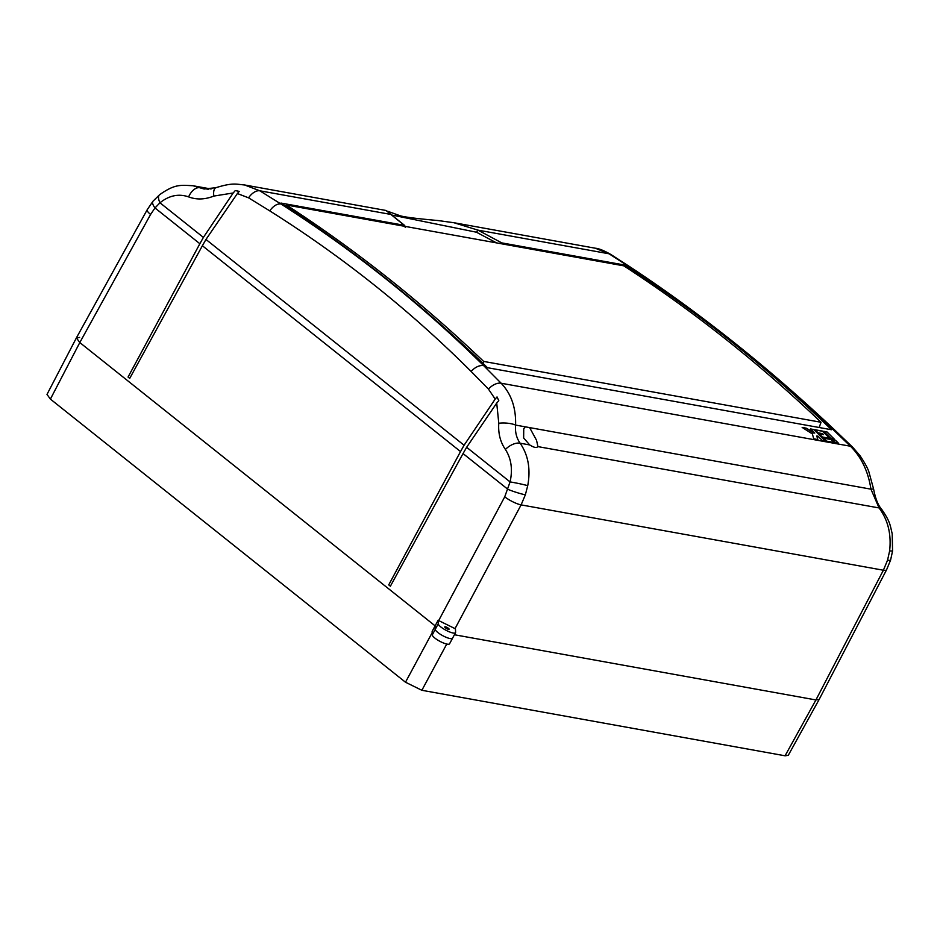 <?xml version="1.0" encoding="UTF-8"?>
<svg xmlns="http://www.w3.org/2000/svg" width="940" height="940" viewBox="0 0 940 940"><rect width="100%" height="100%" fill="white"/><g stroke="black" fill="none" stroke-linecap="round" stroke-linejoin="round"><path stroke-width="1.41" d="M438.111 620.294L455.465 628.837L455.595 632.338A9.764 2.373 -151.8 0 1 455.524 632.679A9.764 2.373 -151.8 0 1 446.406 630.482A9.764 2.373 -151.8 0 1 438.24 623.784L438.111 620.294L435.126 625.864L435.255 629.354L435.126 625.864L432.142 631.398L432.271 634.911A9.764 2.373 28.2 0 0 434.891 638.096A9.764 2.373 28.2 0 0 443.798 643.125A9.764 2.373 28.2 0 0 449.555 643.806L452.539 638.236A9.764 2.373 28.2 0 0 452.61 637.896M438.24 623.784L435.255 629.354A9.764 2.373 28.2 0 0 437.876 632.526A9.764 2.373 28.2 0 0 446.77 637.567A9.764 2.373 28.2 0 0 452.539 638.236A9.764 2.373 -151.8 0 1 443.422 636.039A9.764 2.373 -151.8 0 1 435.255 629.354L432.271 634.911M446.747 644.053L421.86 690.289L405.493 682.229L432.189 632.655M79.618 337.413L76.41 337.871L79.806 342.56L435.126 625.864L79.806 342.56L50.396 399.101L405.493 682.229M50.396 399.101L47 394.424L76.41 337.871L79.806 342.56L150.576 214.461A13.019 3.149 -151.1 0 1 147.216 209.714L76.422 337.848M788.261 755.349L785.065 755.795L815.92 699.948L454.408 634.747L815.92 699.948L819.116 699.513L788.261 755.349M421.86 690.289L785.065 755.795M445.407 627.791A2.444 0.599 -151.8 0 1 444.773 626.909A2.444 0.599 -151.8 0 1 446.206 627.074A2.444 0.599 -151.8 0 1 448.439 628.331A2.444 0.599 -151.8 0 1 449.073 629.212A2.444 0.599 -151.8 0 1 447.628 629.048A2.444 0.599 -151.8 0 1 445.407 627.791M525.307 426.831L523.733 428.805L523.651 437.97L529.714 444.937C534.073 447.675 536.799 448.169 537.891 446.418L536.54 440.296L529.631 427.606L515.59 425.08C514.991 432.036 516.495 438.075 520.126 443.21C528.245 454.984 530.783 469.13 527.728 485.663L525.354 494.816L521.101 504.886L454.972 628.731M525.354 494.816A13.019 1.293 -162 0 1 507.917 489.341L463.044 453.574L390.382 586.207L388.737 584.88L460.53 451.564L202.382 245.739L129.72 378.373L128.063 377.058L199.868 243.73L154.994 207.963L159.964 202.782L203.404 237.409L233.202 192.97L213.838 196.072C204.92 199.609 196.507 199.879 188.623 196.895C178.764 193.464 169.212 195.426 159.964 202.782A13.019 5.335 51.3 0 1 159.506 194.803L153.008 201.195L147.216 209.714M237.385 193.534L205.966 239.453L464.078 445.243L495.192 399.077L488.447 389.089L471.046 371.37C409.957 310.435 342.853 256.925 269.721 210.854L248.571 197.835L237.385 193.534L239.242 191.408L236.904 190.867M203.404 237.409L199.868 243.73M202.382 245.739L205.966 239.453M464.078 445.243L460.53 451.564M496.72 403.072L466.639 447.287L510.079 481.914C512.829 469.377 511.266 458.555 505.403 449.461C500.303 442.082 498.094 433.352 498.788 423.27L496.72 403.072L498.799 400.687L497.025 396.939L495.192 399.077M498.788 423.27A13.019 4.042 3.2 0 1 515.59 425.08C516.084 407.796 511.266 393.848 501.138 383.226A13.019 7.543 -44.8 0 0 488.447 389.089M463.044 453.574L466.639 447.287M438.616 620.67L504.733 496.825L510.079 481.914A13.019 0.752 11.6 0 1 527.728 485.663M504.733 496.825A13.019 3.02 28.1 0 0 521.101 504.886L883.389 570.228A13.019 3.196 27.5 0 0 886.608 569.734L819.128 699.501L815.92 699.948L883.389 570.228L887.56 560.146L889.628 550.934C891.484 534.167 887.959 519.844 879.065 507.941L870.945 489.164C868.207 471.387 861.369 457.075 850.43 446.23A13.019 6.991 -46.2 0 1 852.756 447.322L860.018 455.689C864.847 462.974 867.796 468.379 868.889 471.892L873.624 489.153A13.019 0.67 -9 0 0 870.945 489.164L529.631 427.606M236.081 190.703L235.258 190.573L233.202 192.97M213.838 196.072A13.019 5.487 -110.1 0 1 215.977 187.671C233.249 182.372 236.093 184.299 244.623 184.969L259.769 190.785L280.86 203.945C354.192 250.71 421.778 304.595 483.606 365.589L501.138 383.226L850.43 446.23L831.841 428.405L829.785 428.029L831.536 429.745L487.402 367.681L485.663 365.965C422.013 304.642 354.439 250.757 282.916 204.321L280.931 203.052L404.224 225.295L386.023 210.478L244.882 185.016M852.756 447.322L834.156 429.474L831.841 428.405C766.476 366.764 698.902 312.879 629.107 266.749L609.061 253.788L595.314 248.219L453.903 222.721L477.966 230.136L501.76 242.884L499.822 243.484M829.785 428.029C766.241 366.729 698.655 312.844 627.05 266.384L625.053 265.115L501.76 242.884M537.809 446.594L879.065 507.941A13.019 6.345 -38.2 0 1 881.65 509.292L881.65 509.292C878.101 505.356 875.422 498.635 873.624 489.153M159.506 194.803C175.005 183.841 180.48 185.133 192.959 185.732L204.133 189.022L215.977 187.671M625.053 265.115L624.454 266.255M818.106 432.835L814.945 429.733L822.547 431.108L829.926 438.346L822.324 436.983L819.163 433.88L823.464 434.644L822.406 433.61L818.106 432.835M831.031 438.545L823.652 431.307L826.953 431.895L834.344 439.145L831.031 438.545M826.542 441.119L823.381 438.017L830.984 439.391L834.144 442.493L826.542 441.119M817.918 436.184L816.825 435.984L817.847 439.556L813.77 438.815L812.348 433.916L802.161 427.43L806.25 428.17L814.757 433.082L810.539 428.934L813.84 429.533L825.449 440.919L822.136 440.331L817.918 436.184M835.249 442.693L832.088 439.591L835.39 440.179L838.55 443.292L835.249 442.693M471.046 371.37C475.358 367 479.541 365.084 483.606 365.589L485.663 365.965M834.156 429.474C768.697 367.763 700.982 313.772 631.01 267.524L627.05 266.384M595.314 248.219L595.302 248.219C598.839 248.477 604.044 250.581 610.93 254.529L610.93 254.529A13.019 8.107 -57.1 0 0 609.061 253.788L477.966 230.136L476.463 232.215L391.863 215.049M405.199 227.398L404.705 225.483L386.023 210.478M505.403 449.461A13.019 7.038 -36.2 0 1 520.126 443.21L529.714 444.937M188.623 196.895A13.019 7.743 -67.4 0 1 199.691 187.73L208.351 189.292M150.576 214.461L154.994 207.963A13.019 4.712 -140.3 0 1 153.008 201.195M886.608 569.734L890.58 560.123A13.019 1.469 -162.6 0 1 887.56 560.146M889.628 550.934L892.565 551.016L892.201 533.732C890.039 525.225 890.58 522.194 881.65 509.292M496.531 242.884L476.463 232.215M248.571 197.835A13.019 7.555 -58 0 1 259.769 190.785L390.864 214.438A3.255 2.902 -43.5 0 1 391.933 215.107M838.292 443.234L835.319 440.32L832.276 439.767M817.73 439.532L816.825 435.984M825.179 440.872L813.84 429.533M813.77 429.674L810.727 429.122M813.652 432.882L814.757 433.082M813.582 433.023L806.25 428.17M806.168 428.299L802.502 427.641M833.886 442.446L830.913 439.521L823.569 438.204M834.074 439.098L826.883 432.036L823.84 431.495M829.668 438.298L822.477 431.248L815.144 429.921M819.351 434.057L823.464 434.644M235.258 190.573L239.242 191.408M498.799 400.687L497.025 396.939M286.394 204.991C355.931 250.122 421.672 302.257 483.63 361.418L821.043 422.272C759.003 363.099 693.274 310.964 623.819 265.844L286.394 204.991L285.748 206.166M821.043 422.272L819.151 427.512M483.63 361.418L482.913 363.322M282.916 204.321L280.86 203.945C277.053 203.628 273.34 205.93 269.721 210.854M211.042 188.999L193.17 185.779M630.975 267.5L610.93 254.529M890.58 560.123L892.565 551.016M387.527 211.206L400.217 215.789C404.447 217.011 414.775 218.456 438.064 220.547L453.903 222.721M455.524 632.679L452.539 638.236"/></g></svg>
